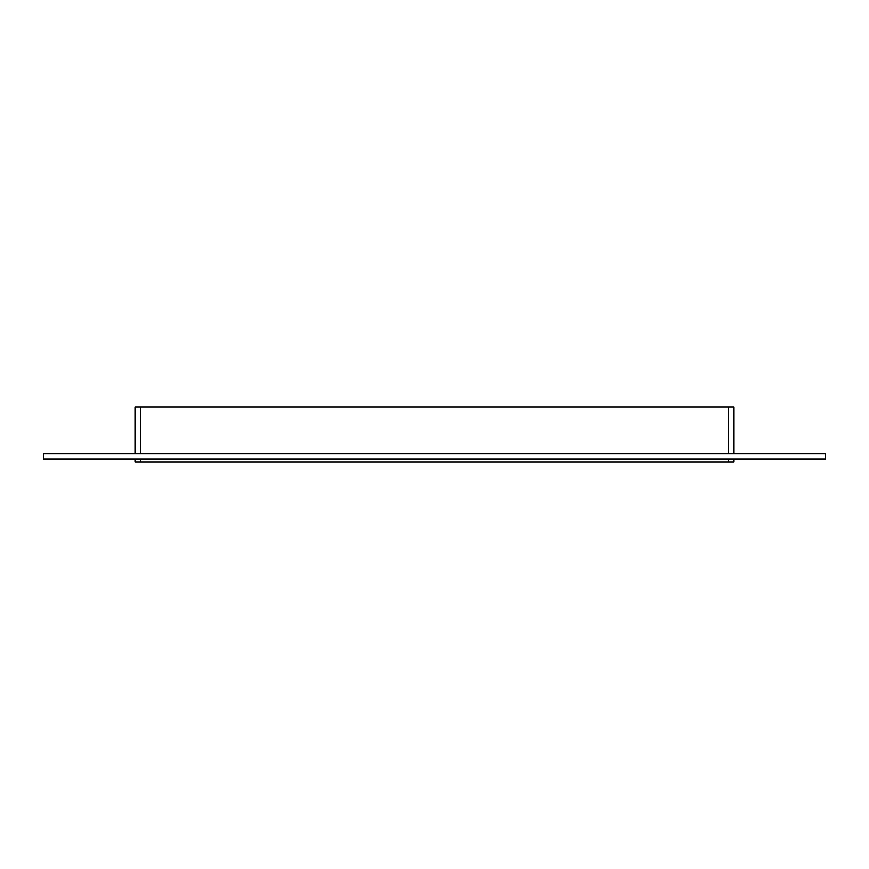 <?xml version="1.0" encoding="UTF-8"?>
<svg xmlns="http://www.w3.org/2000/svg" width="869" height="869" viewBox="0 0 869 869"><rect width="100%" height="100%" fill="white"/><g stroke="black" fill="none" stroke-linecap="round" stroke-linejoin="round"><path stroke-width="1.3" d="M43.45 453.716L825.55 453.716L825.55 459.212L43.45 459.212L43.45 453.716M728.526 459.212L728.526 461.96L734.023 461.96L734.023 459.212M734.023 453.716L734.023 407.04L728.526 407.04L728.526 453.716M728.526 461.96L140.474 461.96L140.474 459.212M134.977 461.96L134.977 459.212L134.977 461.96L140.474 461.96M134.977 453.716L134.977 407.04L134.977 453.716M140.474 453.716L140.474 407.04L134.977 407.04M140.474 407.04L728.526 407.04"/></g></svg>

